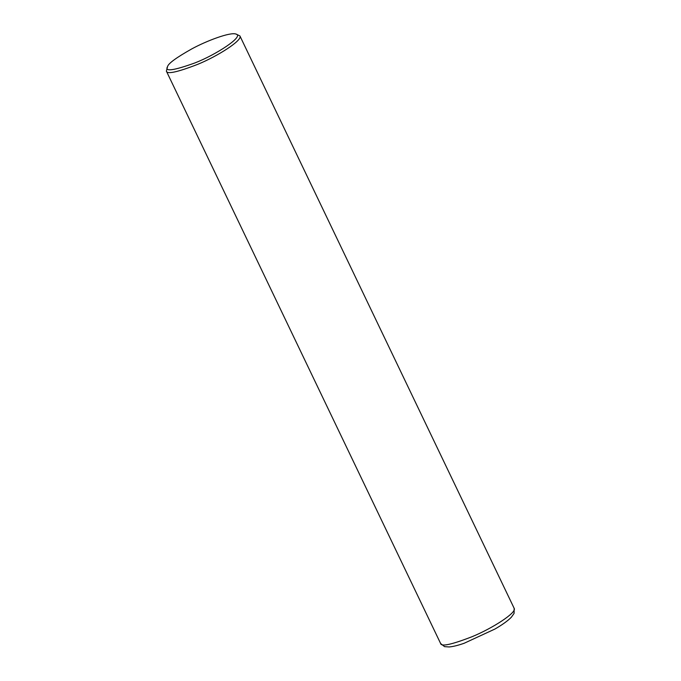 <?xml version="1.0" encoding="UTF-8"?>
<svg xmlns="http://www.w3.org/2000/svg" width="681" height="681" viewBox="0 0 681 681"><rect width="100%" height="100%" fill="white"/><g stroke="black" fill="none" stroke-linecap="round" stroke-linejoin="round"><path stroke-width="1.02" d="M235.966 34.05L239.908 35.914C242.955 40.128 217.588 56.268 197.669 64.363C177.375 72.212 166.947 74.467 166.385 71.139L167.577 66.491C168.462 63.359 176.498 57.51 191.684 48.955C206.53 40.834 230.221 31.905 235.966 34.05C244.751 36.008 216.013 54.863 194.664 63.027C173.774 70.518 164.691 71.811 167.398 66.9M514.155 608.312C517.202 612.525 491.827 628.665 471.916 636.761C451.622 644.609 441.194 646.865 440.633 643.536L444.582 646.652L449.222 646.95C453.112 646.61 458.083 645.384 464.136 643.273L494.934 629.04C502.408 624.715 507.873 620.783 511.346 617.233L514.087 613.385L514.155 608.312L239.908 35.914M166.385 71.139L440.633 643.536"/></g></svg>
